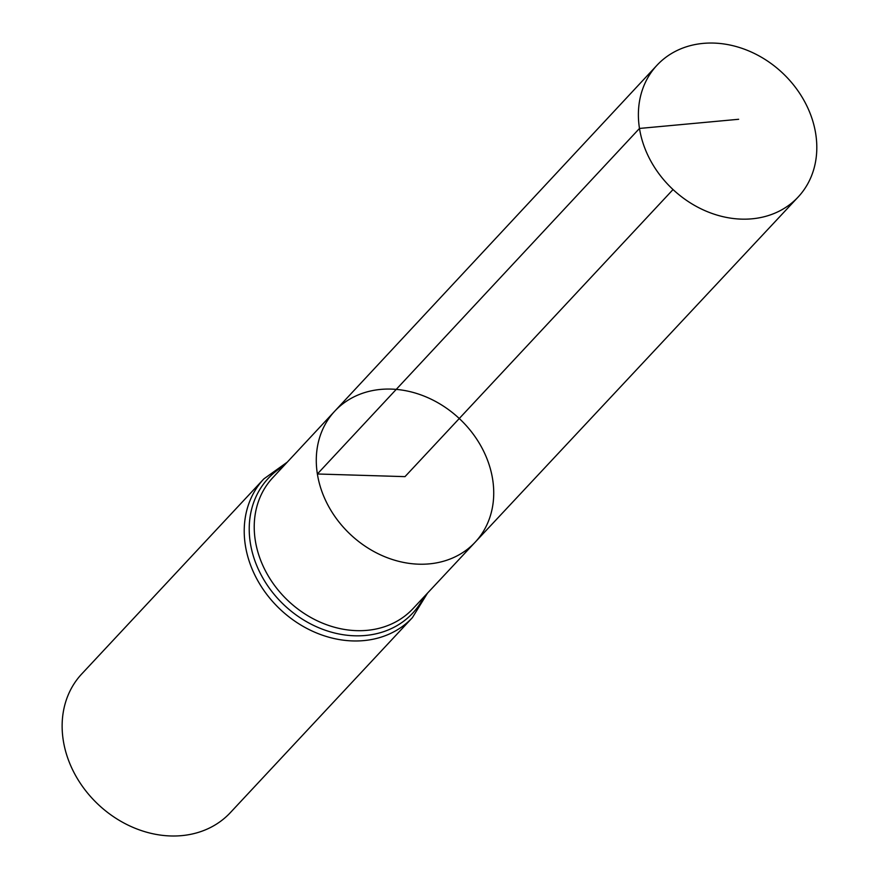 <?xml version="1.0" encoding="UTF-8"?>
<svg xmlns="http://www.w3.org/2000/svg" width="879" height="879" viewBox="0 0 879 879"><rect width="100%" height="100%" fill="white"/><g stroke="black" fill="none" stroke-linecap="round" stroke-linejoin="round"><path stroke-width="1.32" d="M475.143 542.222L412.921 608.718A95.921 79.429 43 0 1 320.835 622.431A95.921 79.429 43 0 1 255.317 540.563A95.921 79.429 43 0 1 272.688 477.791L334.767 411.152A96.031 79.517 43 0 0 317.374 473.99A96.031 79.517 43 0 0 382.958 555.957A96.031 79.517 43 0 0 475.143 542.222A96.031 79.517 43 0 0 459.267 418.514A96.031 79.517 43 0 0 334.767 411.152A96.031 79.517 43 0 0 317.374 473.99A96.031 79.517 43 0 0 382.958 555.957A96.031 79.517 43 0 0 475.143 542.222L798.121 197.05A96.558 79.956 43 0 0 815.712 133.762A96.558 79.956 43 0 0 749.677 51.312A96.558 79.956 43 0 0 656.976 65.266A96.558 79.956 43 0 0 639.483 128.444A96.558 79.956 43 0 0 705.441 210.861A96.558 79.956 43 0 0 798.121 197.05M287.268 462.145L263.832 478.912L81.747 673.94A101.634 84.164 43 0 0 63.288 740.503A101.634 84.164 43 0 0 132.751 827.271A101.634 84.164 43 0 0 230.331 812.657L412.405 617.629L427.535 593.094M673.039 189.545L404.999 476.638L317.374 473.99L639.483 128.444L738.646 119.28M263.832 478.912A101.634 84.164 43 0 0 245.373 545.474A101.634 84.164 43 0 0 314.836 632.243A101.634 84.164 43 0 0 412.405 617.629M283.642 466.035A98.778 81.802 43 0 0 250.339 543.013A98.778 81.802 43 0 0 328.614 631.342A98.778 81.802 43 0 0 423.898 596.984M334.767 411.152L656.976 65.266"/></g></svg>
